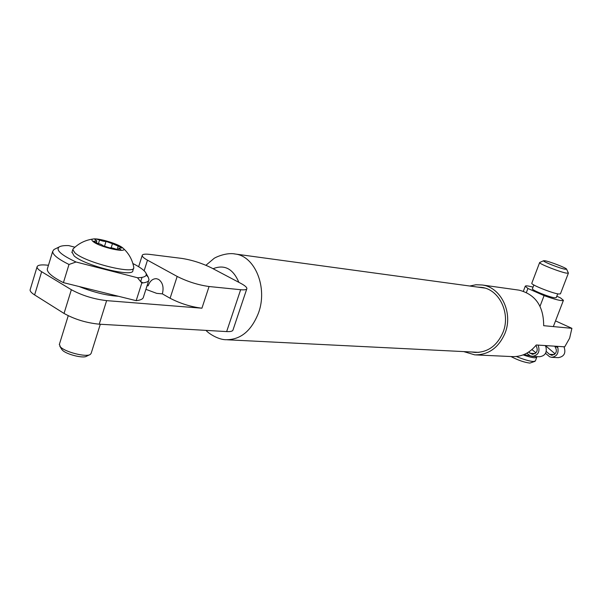 <?xml version="1.0" encoding="UTF-8"?>
<svg xmlns="http://www.w3.org/2000/svg" width="602" height="602" viewBox="0 0 602 602"><rect width="100%" height="100%" fill="white"/><g stroke="black" fill="none" stroke-linecap="round" stroke-linejoin="round"><path stroke-width="0.9" d="M147.076 285.702L148.152 285.799C149.958 280.923 152.742 278.553 156.52 278.703L158.574 279.396C162.713 282.451 163.977 287.274 162.367 293.866L170.095 298.253L177.169 276.438C187.5 281.631 198.133 284.994 209.067 286.522L201.926 308.201C190.962 306.869 180.352 303.551 170.095 298.253M48.461 265.271L47.249 265.143C40.883 264.519 37.49 265.113 37.053 266.912C36.963 268.183 38.498 269.786 41.651 271.72L71.36 289.72C81.947 295.462 93.701 299.104 106.629 300.631L99.225 324.185L226.645 331.582L240.649 289.72C244.562 290.089 246.639 289.712 246.88 288.606C246.948 287.32 244.863 285.536 240.627 283.271L211.385 267.83C201.896 263.172 192.076 260.034 181.917 258.424L149.906 254.413C145.082 253.841 142.516 254.187 142.207 255.459C142.14 256.602 143.901 258.175 147.498 260.177L177.169 276.438M240.649 289.72L209.067 286.522M99.225 324.185C86.274 322.89 74.543 319.301 64.038 313.431L34.615 294.927C31.492 292.933 29.987 291.255 30.108 289.886L30.25 289.411M246.79 288.877L233.019 329.926C232.718 331.228 230.589 331.785 226.645 331.582M106.629 300.631L201.926 308.201M142.012 277.387L140.68 281.563L143.028 282.895M147.219 285.273L148.152 285.799M118.376 296.259C106.652 295.559 93.558 292.316 79.11 286.529M162.367 293.866L156.686 293.355L145.917 289.336M146.226 274.948L148.303 277.311L149.003 279.682C148.747 281.525 146.346 282.639 141.809 283.015L137.489 277.74C144.894 277.582 147.61 275.859 145.654 272.571L145.601 272.495C143.81 269.907 139.574 266.919 132.891 263.525M47.55 268.274L47.28 269.154C47.152 272.623 52.532 277.116 63.421 282.639L69.004 264.474C58.048 259.033 52.607 254.676 52.675 251.41L53.969 249.514L55.256 248.882M63.421 282.639L136.172 300.669L141.809 283.015M74.889 247.211L68.681 245.586C64 245.443 60.802 245.909 59.101 246.993C55.587 250.033 61.231 255.037 76.033 261.998L69.004 264.474M136.172 300.669C140.74 300.172 143.171 298.946 143.472 296.974L149.003 279.682M137.489 277.74L76.033 261.998M89.728 354.728L86.522 356.249C83.242 358.664 66.024 354.307 62.345 350.093L61.66 349.205M59.402 344.284L60.366 346.85C64.911 352.042 86.267 357.453 90.255 354.473L91.15 353.351L100.308 324.245M112.913 243.893L106.042 241.379C104.763 241.613 102.588 241.161 99.541 240.04C96.847 239.077 95.214 238.791 94.634 239.19L96.854 241.003L93.084 241.267L97.276 243.185C100.549 244.066 102.475 244.931 103.047 245.774L109.684 247.881C110.979 247.633 113.168 248.077 116.261 249.22C118.94 250.176 120.566 250.455 121.13 250.056L118.812 248.167L122.387 247.896L112.913 243.893M122.311 247.565L122.605 247.791C130.785 253.961 100.376 247.655 93.122 241.583C91.436 240.213 91.466 239.355 93.212 239.009C98.088 237.88 117.443 243.584 122.311 247.565M122.853 248.001C128.632 253.111 132.244 259.432 133.704 266.964L133.779 267.649C134.999 274.851 85.695 262.705 75.002 252.945L72.767 249.642L73.436 248.581M72.022 252.065L74.099 255.895C84.762 265.715 134.065 277.8 132.861 270.531L133.629 268.123M471.652 351.997L474.797 352.426C487.688 352.561 497.109 345.826 503.069 332.206C510.805 313.228 499.239 289.442 481.781 287.387L477.627 287.094M463.713 351.598L474.767 354.864C488.576 354.984 498.667 347.745 505.055 333.147C513.371 312.777 500.977 287.252 482.27 284.994L475.971 284.754L469.756 286.018M475.836 354.917L511.963 356.587C521.513 356.986 529.617 353.118 536.269 344.984L564.729 346.827L569.627 338.196L571.9 328.323L543.666 325.69C543.696 306.283 535.509 294.446 519.097 290.156L518.066 290.013M555.511 320.896L571.9 328.323M557.249 346.346L557.821 347.602C558.852 353.299 556.797 356.542 551.65 357.332L549.649 356.79L545.51 353.336M526.818 353.178L530.219 355.842L532.341 356.407C538.346 355.255 540.272 351.485 538.105 345.104M535.923 345.42C538.399 350.161 537.232 353.141 532.446 354.345L528.586 352.11M535.976 352.87L531.957 349.566M546.24 351.433L549.438 354.315L551.778 355.33C556.669 353.833 557.64 350.785 554.675 346.18M555.134 353.886L545.397 345.578M532.574 356.422L539.46 356.753C545.058 355.963 547.21 352.667 545.901 346.85L545.239 345.571M551.868 357.347L558.378 357.656C564.247 356.55 566.113 352.93 563.991 346.782M557.821 347.602L554.924 346.195M566.572 269.124C566.324 267.928 550.032 261.614 545.081 260.786L543.636 260.719C541.785 261.23 559.898 268.417 565.188 269.252L566.572 269.124L568.363 272.992L566.64 273.173C560.327 272.217 538.587 263.676 539.633 262.577L539.791 262.442M568.371 273.173L560.439 293.844L558.656 294.009C552.275 293.279 530.663 284.611 531.799 283.264L531.822 283.211M532.424 288.772L532.409 288.817C531.453 289.998 549.4 297.23 554.743 297.794L556.248 297.644L557.708 293.844M523.921 354.586L533.485 356.467M534.892 361.373L529.85 363.096C524.267 362.374 517.968 360.192 510.955 356.542M516.35 356.512C523.574 359.492 529.248 361.162 533.372 361.516L535.366 360.967L536.743 357.362M523.153 354.887C528.24 356.662 532.115 357.641 534.794 357.814L536.773 357.279L536.578 356.61M533.048 287.139C528.187 285.837 525.599 285.521 525.275 286.198L527.909 288.478L544.08 295.62L540.032 306.245M526.404 292.467L527.909 288.478M544.08 295.62C555.593 299.713 562.042 301.278 563.427 300.323L560.485 297.87L556.79 296.244M238.866 282.338C233.087 268.763 224.493 264.218 213.078 268.718M234.186 253.878L235.322 254.029C255.015 256.234 267.792 287.447 258.589 312.701C251.508 330.799 240.687 339.814 226.119 339.724C217.954 339.799 207.946 332.914 206.027 330.385M64.038 313.431L71.36 289.72M41.651 271.72L34.615 294.927M147.498 260.177L144.126 270.765M111.159 247.836L112.536 243.449M104.387 246.7L106.042 241.379M98.465 243.501L99.541 240.04M94.356 242.2L94.68 241.154M119.851 250.206L120.152 249.258M117.112 249.537L118.225 245.985M529.948 353.291L535.186 353.57M549.438 354.315L554.374 354.57M484.866 288.08L235.322 254.029C225.991 252.065 214.064 257.912 213.665 258.74L205.937 265.279M478.951 352.358L227.24 339.784M142.207 255.459L138.641 266.709M30.108 289.886L37.053 266.912M146 273.21L148.25 277.229M52.675 251.41L47.28 269.154M59.101 246.993L53.969 249.514M118.27 249.883L118.812 248.167M72.767 249.642L71.871 252.569M59.289 344.637L68.229 315.734M93.212 239.009C85.341 240.047 78.599 243.389 72.985 249.04M96.26 242.907L96.832 241.071M61.855 349.521L59.771 346.142M475.791 352.471L474.797 352.426M482.27 284.994L519.097 290.156M539.633 262.577L531.799 283.264M543.636 260.719L539.708 262.48M532.409 288.817L533.861 284.979M525.275 286.198L523.379 291.217M563.397 300.398L553.328 326.593"/></g></svg>
